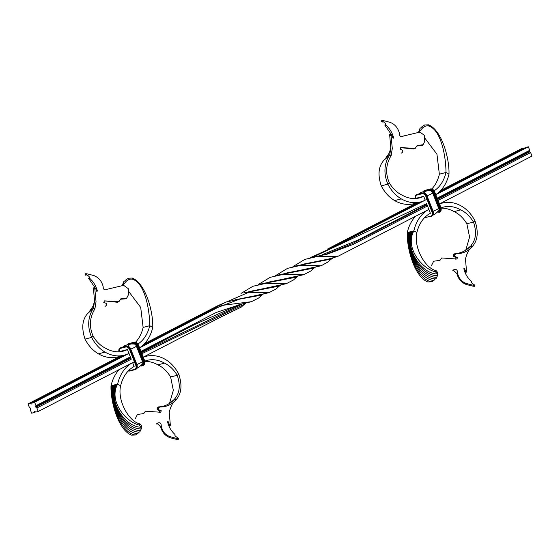 <?xml version="1.0" encoding="UTF-8"?>
<svg xmlns="http://www.w3.org/2000/svg" width="560" height="560" viewBox="0 0 560 560"><rect width="100%" height="100%" fill="white"/><g stroke="black" fill="none" stroke-linecap="round" stroke-linejoin="round"><path stroke-width="0.84" d="M439.544 204.015A41.902 30.646 -104.6 0 1 442.344 203.084A41.902 30.646 -104.6 0 1 461.58 206.164C467.124 209.44 471.59 214.347 474.985 220.885L473.473 222.033L466.858 223.755C463.358 217.994 459.109 213.948 454.104 211.617L460.719 209.895C465.717 212.226 469.973 216.272 473.473 222.033C476.805 231.896 476 239.694 471.072 245.42L472.409 246.4C477.778 240.387 478.639 231.889 474.985 220.885M441.049 207.886A37.723 27.587 -104.6 0 1 443.394 207.123A37.723 27.587 -104.6 0 1 460.719 209.895M441.14 208.201A37.723 27.587 -104.6 0 1 454.104 211.617M427.819 209.972L427.924 209.944A41.902 30.646 75.4 0 0 413.868 230.846L407.253 232.568A41.902 30.646 75.4 0 1 415.443 216.37M428.862 209.426L427.945 209.993L428.897 209.503M430.388 213.29A37.723 27.587 75.4 0 0 416.885 232.568L413.868 230.846C404.523 247.905 422.282 268.87 435.365 271.803L436.233 270.697L437.864 272.79L437.535 275.625C422.359 276.549 403.739 249.683 411.873 231.364M467.628 248.563L470.491 246.218M465.843 249.914L469.574 237.09L466.858 223.755M472.409 246.4L472.052 246.988L470.722 246.015C466.144 250.803 460.845 253.358 454.818 253.673L453.74 254.499L453.313 255.773L453.789 256.641L456.239 257.593L455.595 259.105L456.407 259.063M471.828 247.17L472.052 246.988C467.572 251.566 462.28 253.806 456.169 253.715L456.204 253.708M456.169 253.715L454.818 253.673L456.141 253.715L455.042 254.471L454.58 255.689L454.86 256.564M465.535 283.213L465.584 283.192C471.758 284.984 474.866 285.67 474.901 285.25L474.061 284.627C471.555 283.031 470.68 282.079 471.443 281.75L471.037 281.043C467.397 277.683 465.017 273.637 463.904 268.905L464.429 268.443L465.682 271.418L466.592 272.097L465.465 258.951C467.145 252.63 469.259 248.696 471.807 247.149M466.235 272.139L464.954 272.223L466.235 272.139M463.904 268.905L464.429 268.443L463.89 268.45M474.481 286.286L474.901 285.25M453.551 269.843L453.362 270.067C456.162 268.772 457.548 269.717 457.506 272.895C458.556 277.9 461.237 281.316 465.549 283.143L465.654 284.193C461.181 282.31 458.255 278.775 456.876 273.581L453.299 270.137M453.789 256.641L455.056 256.55L457.562 257.586L456.855 259.021L441.693 257.95L439.964 260.351L433.643 261.233L431.487 265.58M455.042 254.471L453.74 254.499M465.647 284.263L465.689 284.249C471.828 286.041 474.747 286.643 474.453 286.055M441.693 257.95L441.175 258.573M454.58 255.689L453.313 255.773M457.562 257.586L456.239 257.593M453.362 270.067L452.732 270.76M457.506 272.895L456.876 273.581M465.682 271.418L464.415 271.502M410.914 231.616C404.215 249.872 421.316 277.809 436.667 277.291L436.324 278.173A2.086 1.365 97.2 0 1 435.309 278.894L433.853 280.476C418.404 279.433 405.328 249.634 408.996 232.113M416.885 232.568C413.378 246.575 424.662 268.261 436.233 270.697M408.037 232.365C405.951 249.053 416.472 279.3 431.585 281.785L427.721 281.939C414.127 276.437 406.679 247.688 407.253 232.568M431.585 281.785L433.853 280.476M435.309 278.894C419.888 278.67 404.761 249.781 409.955 231.861M436.667 277.291L437.535 275.625L437.563 273.924C422.737 274.596 403.585 249.039 412.846 231.112M437.563 273.924L435.365 271.803M425.18 200.074L424.529 200.494A41.902 30.646 -104.6 0 1 420.511 201.957L413.903 203.679A41.902 30.646 -104.6 0 1 394.667 200.599L401.275 198.877C395.738 195.601 391.272 190.694 387.877 184.156L381.262 185.878C384.657 192.416 389.123 197.323 394.667 200.599M381.262 185.878C377.608 174.874 378.469 166.376 383.838 160.37L389.452 155.246L390.789 156.219C385.805 164.696 385.343 173.628 389.382 183.008C392.889 188.769 397.138 192.815 402.143 195.146A37.723 27.587 -104.6 0 0 419.461 197.918A37.723 27.587 -104.6 0 0 423.696 196.294L417.081 198.016A37.723 27.587 -104.6 0 1 416.08 198.499M389.382 183.008L387.877 184.156C383.502 173.635 384.034 164.003 389.452 155.246L389.809 154.651L391.146 155.624L390.789 156.219M420.511 201.957A41.902 30.646 -104.6 0 1 401.275 198.877M431.802 188.972A37.723 27.587 75.4 0 0 439.362 174.195L436.947 154.21L425.103 138.453M435.82 194.558A41.902 30.646 75.4 0 0 448.987 174.195L445.977 172.473L439.362 174.195M434.154 190.785A37.723 27.587 75.4 0 0 445.977 172.473C446.089 160.468 442.351 130.991 429.079 126.084L428.526 124.824C442.113 130.326 449.561 159.075 448.987 174.195M390.6 122.5L390.551 122.514C384.419 120.722 381.5 120.12 381.794 120.708L382.676 121.359C385.203 122.948 386.162 123.97 385.567 124.418L386.043 125.181C389.816 128.66 392.336 132.853 393.603 137.774L393.141 138.313L391.825 135.261L390.957 134.638L392.287 148.463L391.146 155.624M390.012 134.624L391.286 134.54L389.648 134.666L390.775 147.812L389.809 154.651L383.838 160.37M385.602 124.39L384.769 125.02L391.363 134.561M381.346 121.513L381.766 120.477L381.346 121.513L382.179 122.136L382.676 121.359M401.422 153.09L402.507 152.264L402.934 150.99L402.458 150.122L400.008 149.177L400.652 147.658L415.282 148.302L417.116 145.544L423.052 144.725L424.669 141.54L424.571 135.464L419.909 132.104L403.515 136.003C400.848 137.396 399.469 136.458 399.371 133.182C397.992 127.988 395.066 124.453 390.586 122.57M389.753 135.492L391.104 135.534M389.648 134.666L390.957 134.638M392.336 137.858L393.603 137.774M385.21 125.72L386.043 125.181M384.804 125.013L385.567 124.418M416.731 145.999L422.604 145.53L423.052 144.725M421.204 145.761L421.701 144.977M400.75 147.644L413.637 149.03L415.282 148.302M413.637 149.03L414.477 148.498M419.027 132.216L419.748 131.236L419.916 128.59A2.086 1.365 97.2 0 1 420.938 127.869L421.757 126.917L422.289 128.289C424.459 126.168 426.72 125.433 429.079 126.084M422.289 128.289L419.748 131.236M428.526 124.824L424.662 124.978L421.757 126.917M419.916 128.59L418.537 132.258M440.797 190.4L521.738 148.533L524.559 148.134M438.305 192.752L525.868 147.455L528.353 146.811L435.855 194.656M439.509 203.924L532 156.072L530.635 152.6L529.648 151.879L529.718 150.283L528.353 146.811M416.339 203.049L327.586 249.025M280.476 274.638L314.146 268.037L310.821 270.984L303.632 274.729L283.472 274.309L270.172 277.34L258.223 284.578M141.89 353.682L244.559 304.129L241.276 307.083L220.542 317.177L143.262 357.154M134.386 361.746L38.262 411.467L35.784 412.111L34.804 411.397M261.128 283.948L303.632 274.729M329.721 248.458L418.824 202.398M439.474 191.716L524.216 147.889M269.269 281.981L293.538 277.088M273.56 281.232L294.371 276.976M34.412 411.495L34.132 412.545L35.441 411.866M263.102 283.626L296.751 277.053L297.948 276.199M331.072 248.066L420.49 201.964M426.979 199.248L333.025 247.429L310.247 257.67M296.751 277.053L293.44 280L286.258 283.71L266.098 283.297L252.875 286.293L240.989 293.447M34.132 412.545L31.647 413.189L30.282 409.717L30.352 408.121L29.365 407.4L28 403.928L30.478 403.284L122.57 355.642M243.929 292.852L286.258 283.71M313.117 257.026L426.587 203.637L430.08 212.513A0.833 0.56 -117.4 0 1 429.912 213.395M437.227 198.128L529.718 150.283M251.853 290.99L276.164 286.076M322.14 254.807L357.896 240.072L426.881 204.386M437.521 198.884L529.438 151.333M256.151 290.227L276.997 285.957M326.011 254.317L352.205 243.67L427.091 204.932M437.738 199.43L529.648 151.879M128.968 353.395L34.615 402.206L32.13 402.85L31.878 403.781M234.976 299.838L257.908 295.169M303.968 264.019L328.16 259.161L337.666 256.459L318.031 256.319L304.801 259.42L292.964 266.609M238.833 299.201L259.63 294.945M308.315 263.256L328.783 259.084M32.13 402.85L124.236 355.208M142.072 345.982L213.283 309.169L239.82 299.075L262.003 295.029L263.2 294.168M297.857 265.65L331.387 259.007L332.836 258.202M331.387 259.007L327.46 262.283L321.153 265.762L300.853 265.321L287.539 268.359L275.59 275.597M262.003 295.022L258.699 297.976L251.454 301.686L221.718 305.431L139.615 347.886M34.615 402.206L35.98 405.678L130.34 356.867M140.98 351.358L216.048 312.543L241.696 304.031L251.454 301.686M278.502 274.967L321.153 265.762M127.757 350.308L131.25 359.184L36.89 407.995L35.91 407.274L35.7 406.728L130.634 357.623M141.274 352.114L194.537 324.569L240.107 304.255M286.622 273L310.884 268.1M35.7 406.728L35.98 405.678M35.91 407.274L130.851 358.162M141.491 352.66L242.34 303.961M290.927 272.251L311.724 267.981M244.559 304.129L245.756 303.247M314.146 268.037L315.357 267.183M36.89 407.995L38.262 411.467M245.889 292.565L279.377 286.041L280.574 285.187M315.063 256.69L327.019 254.247L353.01 244.482L427.497 205.954M438.137 200.445L530.635 152.6M31.458 403.998L30.478 403.284M143.234 344.953L225.967 302.106L268.891 292.698L248.829 292.278L218.064 305.585L144.543 343.644M295.883 265.972L328.16 259.161M427.917 209.916L337.666 256.459M279.377 286.041L276.059 288.988L268.891 292.698M120.113 356.279L28 403.928M425.215 200.158L423.997 197.071M128.94 353.311L128.289 353.731A41.902 30.646 -104.6 0 1 124.271 355.194L117.656 356.916A41.902 30.646 -104.6 0 1 98.42 353.836L105.035 352.114C99.491 348.838 95.025 343.931 91.63 337.393L85.022 339.115C88.41 345.653 92.883 350.56 98.42 353.836M85.022 339.115C81.368 328.111 82.222 319.613 87.591 313.6L93.212 308.483L94.549 309.456C89.565 317.933 89.096 326.865 93.142 336.245C96.642 342.006 100.898 346.052 105.896 348.383A37.723 27.587 -104.6 0 0 123.214 351.155A37.723 27.587 -104.6 0 0 127.449 349.531L120.841 351.253A37.723 27.587 -104.6 0 1 119.84 351.736M93.142 336.245L91.63 337.393C87.262 326.872 87.787 317.24 93.212 308.483L93.562 307.888L94.899 308.861L94.549 309.456M124.271 355.194A41.902 30.646 -104.6 0 1 105.035 352.114M135.562 342.209A37.723 27.587 75.4 0 0 143.122 327.432L140.707 307.447L128.856 291.69M139.58 347.795A41.902 30.646 75.4 0 0 152.747 327.432L149.73 325.71L143.122 327.432M137.914 344.022A37.723 27.587 75.4 0 0 149.73 325.71C149.849 313.705 146.104 284.228 132.832 279.321L132.279 278.061C145.873 283.563 153.321 312.312 152.747 327.432M94.353 275.737L94.311 275.751C88.172 273.959 85.253 273.357 85.554 273.945L86.429 274.596C88.956 276.185 89.922 277.207 89.32 277.655L89.803 278.418C93.576 281.897 96.089 286.09 97.363 291.011L96.894 291.55L95.585 288.498L94.71 287.875L96.04 301.7L94.899 308.861M93.765 287.861L95.046 287.777L93.408 287.903L94.535 301.049L93.562 307.888L87.591 313.6M89.348 277.641L88.529 278.257L95.116 287.798M85.099 274.75L85.519 273.714L85.099 274.75L85.939 275.373L86.429 274.596M105.182 306.327L106.267 305.501L106.687 304.227L106.211 303.359L103.761 302.407L104.412 300.895L119.035 301.539L120.876 298.781L126.812 297.962L128.422 294.777L128.324 288.701L123.669 285.341L107.268 289.24C104.601 290.633 103.222 289.695 103.124 286.419C101.745 281.225 98.819 277.69 94.346 275.807M93.513 288.729L94.857 288.771M93.408 287.903L94.71 287.875M96.096 291.095L97.363 291.011M88.963 278.957L89.803 278.418M88.557 278.25L89.32 277.655M120.484 299.236L126.357 298.767L126.812 297.962M124.964 298.998L125.454 298.214M104.503 300.881L117.39 302.267L119.035 301.539M117.39 302.267L118.23 301.735M122.787 285.453L123.508 284.473L123.676 281.827A2.086 1.365 97.2 0 1 124.691 281.106L125.51 280.154L126.042 281.526C128.212 279.405 130.48 278.67 132.832 279.321M126.042 281.526L123.508 284.473M132.279 278.061L128.415 278.215L125.51 280.154M123.676 281.827L122.29 285.495M143.297 357.252A41.902 30.646 -104.6 0 1 146.104 356.321A41.902 30.646 -104.6 0 1 165.34 359.401C170.877 362.677 175.343 367.584 178.738 374.122L177.226 375.27L170.618 376.992C167.118 371.231 162.862 367.185 157.864 364.854L164.472 363.132C169.477 365.463 173.726 369.509 177.226 375.27C180.558 385.133 179.76 392.931 174.825 398.657L176.162 399.63C181.538 393.624 182.392 385.126 178.738 374.122M144.809 361.123A37.723 27.587 -104.6 0 1 147.154 360.36A37.723 27.587 -104.6 0 1 164.472 363.132M144.893 361.438A37.723 27.587 -104.6 0 1 157.864 364.854M131.551 363.209L131.684 363.181A41.902 30.646 75.4 0 0 117.621 384.083L111.013 385.805A41.902 30.646 75.4 0 1 119.21 369.593M131.684 363.181L132.65 362.74M134.141 366.527A37.723 27.587 75.4 0 0 120.638 385.805L117.621 384.083C108.276 401.142 126.035 422.107 139.125 425.04L139.993 423.934L141.617 426.027L141.295 428.862C126.119 429.786 107.499 402.92 115.626 384.601M171.381 401.8L174.251 399.455M169.596 403.151L173.334 390.327L170.618 376.992M176.162 399.63L175.812 400.225L174.475 399.252C169.904 404.04 164.605 406.595 158.578 406.91L157.493 407.736L157.073 409.01L157.549 409.878L159.999 410.823L159.348 412.342L160.16 412.3M175.588 400.407L175.812 400.225C171.325 404.803 166.033 407.043 159.929 406.952L159.957 406.945M159.929 406.952L158.578 406.91L159.929 406.952L158.802 407.708L158.34 408.926L158.62 409.801M169.295 436.443L169.337 436.429C175.518 438.221 178.619 438.907 178.654 438.487L177.821 437.864C175.308 436.268 174.433 435.316 175.196 434.987L174.797 434.28C171.157 430.92 168.777 426.874 167.664 422.142L168.182 421.68L169.442 424.655L170.352 425.334L169.225 412.188C170.905 405.867 173.019 401.933 175.567 400.386M169.995 425.376L168.714 425.46L169.995 425.376M167.664 422.142L168.182 421.68L167.65 421.687M178.241 439.523L178.654 438.487M157.304 423.08L157.122 423.304C159.922 422.009 161.301 422.954 161.266 426.132C162.309 431.137 164.99 434.553 169.302 436.38L169.414 437.43C164.941 435.547 162.008 432.012 160.636 426.818L157.059 423.374M157.549 409.878L158.809 409.787L161.315 410.823L160.615 412.258L145.453 411.187L143.717 413.588L137.396 414.47L135.24 418.817M158.802 407.708L157.493 407.736M169.4 437.5L169.449 437.486C175.588 439.278 178.507 439.88 178.206 439.292M145.453 411.187L144.935 411.81M158.34 408.926L157.073 409.01M161.315 410.823L159.999 410.823M157.122 423.304L156.485 423.997M161.266 426.132L160.636 426.818M169.442 424.655L168.175 424.739M114.667 384.853C107.968 403.109 125.069 431.046 140.42 430.528L140.084 431.41A2.086 1.365 97.2 0 1 139.062 432.131L137.606 433.713C122.157 432.67 109.081 402.871 112.749 385.35M120.638 385.805C117.131 399.812 128.415 421.498 139.993 423.934M111.79 385.602C109.711 402.29 120.232 432.537 135.338 435.022L131.481 435.176C117.887 429.674 110.439 400.925 111.013 385.805M135.338 435.022L137.606 433.713M139.062 432.131C123.648 431.907 108.521 403.018 113.708 385.098M140.42 430.528L141.295 428.862L141.323 427.161C126.49 427.833 107.345 402.269 116.606 384.349M141.323 427.161L139.125 425.04M133.672 366.632A0.833 0.56 -117.4 0 0 133.84 365.75L132.622 362.663M237.643 299.376L258.314 295.134M306.922 263.473L326.403 259.553M417.333 194.341L416.57 195.174A3.759 2.527 -117.4 0 0 415.226 198.555M425.81 194.138A3.759 2.527 -117.4 0 1 427.021 196L427.14 195.993C426.09 193.725 424.641 192.696 422.793 192.913L416.689 194.649A4.172 2.807 -117.4 0 0 416.29 194.803A4.172 2.807 -117.4 0 0 415.163 198.233M431.228 216.398L431.326 216.37A4.172 2.807 -117.4 0 0 431.718 216.223A4.172 2.807 -117.4 0 0 432.558 211.792L433.104 211.512A4.172 2.807 -117.4 0 1 432.271 215.936L433.223 211.428L427.028 196.07A4.172 2.807 -117.4 0 0 422.751 192.927L417.242 194.362A4.172 2.807 -117.4 0 0 416.843 194.516L416.29 194.803L415.107 198.562M418.67 193.984L421.743 192.157A8.351 6.104 75.4 0 0 419.195 193.851M425.019 190.365L424.249 191.205A3.759 2.527 -117.4 0 0 423.388 191.73M433.489 190.169A3.759 2.527 -117.4 0 1 434.707 192.031L434.819 192.017C433.769 189.749 432.32 188.72 430.479 188.937L424.368 190.673A4.172 2.807 -117.4 0 0 423.976 190.827A4.172 2.807 -117.4 0 0 423.052 191.821M434.728 192.087L440.902 207.459L434.707 192.101A4.172 2.807 -117.4 0 0 430.43 188.958L424.921 190.393A4.172 2.807 -117.4 0 0 424.522 190.54L422.996 191.835M427.028 196.07L426.475 196.357A4.172 2.807 -117.4 0 0 422.198 193.214L422.079 193.739L416.57 195.174M421.743 192.157L427.252 190.722A8.351 6.104 75.4 0 0 424.291 192.997M438.354 211.743L438.41 211.729A3.29 2.219 -117.4 0 0 439.383 208.117L433.3 192.675A3.29 2.219 -117.4 0 0 429.926 190.197L428.673 190.526M429.926 190.197L429.912 190.624M438.907 212.422L439.005 212.401A4.172 2.807 -117.4 0 0 439.404 212.247A4.172 2.807 -117.4 0 0 440.237 207.823L440.79 207.536A4.172 2.807 -117.4 0 1 439.95 211.96L440.902 207.459L434.707 192.101L434.154 192.381A4.172 2.807 -117.4 0 0 429.884 189.238L429.758 189.77L424.249 191.205M432.271 215.936L430.899 216.125A3.759 2.527 -117.4 0 0 432.005 212.009L432.558 211.792L426.475 196.357L425.929 196.567A3.759 2.527 -117.4 0 0 422.079 193.739M433.3 192.675L432.649 192.955A2.94 1.974 -117.4 0 0 430.57 190.785L427.252 190.722M439.383 208.117L438.732 208.39L432.649 192.955A8.351 0.931 158.5 0 1 427.084 195.853M439.95 211.96L438.578 212.156A3.759 2.527 -117.4 0 0 439.691 208.033L440.237 207.823L434.154 192.381L433.608 192.598A3.759 2.527 -117.4 0 0 429.758 189.77M432.005 212.009L425.929 196.567M433.251 214.928L434.504 214.606L438.893 210.553A2.94 1.974 -117.4 0 0 438.732 208.39A8.351 0.931 158.5 0 1 433.167 211.288M439.691 208.033L433.608 192.598M433.398 212.506A3.759 2.527 -117.4 0 0 433.125 211.498M434.504 214.606A8.351 6.104 -104.6 0 1 433.335 214.746M441.084 208.53A3.759 2.527 -117.4 0 0 440.811 207.529M424.445 217.791L425.768 217.826L425.39 217.56L430.899 216.125M437.962 212.317L438.578 212.156M424.487 217.742A4.172 2.807 -117.4 0 0 425.705 217.833M424.62 217.602A3.759 2.527 -117.4 0 0 425.39 217.56M141.722 365.554L142.331 365.393A3.759 2.527 -117.4 0 0 143.444 361.27L137.361 345.835A3.759 2.527 -117.4 0 0 133.518 343.007L128.009 344.442L128.772 343.602M133.518 343.007L134.19 342.195L128.674 343.63A4.172 2.807 -117.4 0 0 128.282 343.777L134.295 342.167M137.361 345.835L137.914 345.618A4.172 2.807 -117.4 0 0 133.637 342.475L128.128 343.91A4.172 2.807 -117.4 0 0 127.729 344.064A4.172 2.807 -117.4 0 0 126.805 345.058M128.009 344.442A3.759 2.527 -117.4 0 0 127.148 344.967M122.955 347.088A8.351 6.104 -104.6 0 1 125.496 345.394L122.43 347.221M128.38 370.839A3.759 2.527 -117.4 0 0 129.143 370.797L134.652 369.362A3.759 2.527 -117.4 0 0 135.765 365.246L129.682 349.804A3.759 2.527 -117.4 0 0 125.832 346.976L120.323 348.411L121.093 347.578M125.832 346.976L126.504 346.164L120.995 347.599A4.172 2.807 -117.4 0 0 120.596 347.753L126.616 346.143M129.682 349.804L130.235 349.594A4.172 2.807 -117.4 0 0 125.958 346.451L120.449 347.886A4.172 2.807 -117.4 0 0 120.05 348.04A4.172 2.807 -117.4 0 0 118.916 351.47M120.323 348.411A3.759 2.527 -117.4 0 0 118.986 351.792M143.444 361.27L143.997 361.06L137.914 345.618L138.46 345.338A4.172 2.807 -117.4 0 0 134.19 342.195L134.232 342.174C136.08 341.957 137.529 342.986 138.572 345.254L138.46 345.268A3.759 2.527 -117.4 0 0 137.242 343.406M133.672 343.861L133.686 343.434L132.433 343.763M128.044 346.234A8.351 6.104 -104.6 0 1 131.012 343.959L125.496 345.394M135.765 365.246L136.318 365.029L130.235 349.594L130.781 349.307A4.172 2.807 -117.4 0 0 126.504 346.164L126.553 346.15C128.401 345.933 129.843 346.962 130.893 349.23L130.781 349.237A3.759 2.527 -117.4 0 0 129.563 347.375M142.331 365.393L142.758 365.638A4.172 2.807 -117.4 0 0 143.157 365.484A4.172 2.807 -117.4 0 0 143.997 361.06L144.543 360.773L138.572 345.254L144.655 360.696L138.481 345.324M130.837 349.09A8.351 0.931 -21.5 0 0 136.402 346.192L137.06 345.912A3.29 2.219 -117.4 0 0 133.686 343.434M136.92 364.525A8.351 0.931 -21.5 0 0 142.485 361.627L136.402 346.192A2.94 1.974 -117.4 0 0 134.33 344.022L131.012 343.959M130.781 349.307L136.976 364.665L130.802 349.3L136.976 364.665L136.024 369.173A4.172 2.807 -117.4 0 0 136.864 364.749L136.318 365.029A4.172 2.807 -117.4 0 1 135.478 369.46L136.024 369.173M144.543 360.773L143.71 365.197A4.172 2.807 -117.4 0 0 144.543 360.773A3.759 2.527 -117.4 0 1 144.837 361.767M137.088 367.983A8.351 6.104 75.4 0 0 138.257 367.843L142.646 363.79A2.94 1.974 -117.4 0 0 142.485 361.627L143.136 361.354L137.06 345.912M142.149 364.917L142.163 364.966A3.29 2.219 -117.4 0 0 143.136 361.354M137.158 365.743A3.759 2.527 -117.4 0 0 136.885 364.735M135.079 369.607A4.172 2.807 -117.4 0 0 135.478 369.46L135.079 369.607M134.652 369.362L135.03 369.628L129.521 371.063L134.981 369.635M141.337 366.009L142.667 365.659M129.143 370.797L128.198 371.028M128.247 370.979A4.172 2.807 -117.4 0 0 129.458 371.07M442.344 203.084L439.901 203.714M470.463 246.183L470.022 246.624M424.669 141.54L424.76 141.183M385.35 158.69L389.424 152.768L390.775 147.812M240.044 304.262L241.696 304.031M257.089 295.372L258.79 295.064M422.793 192.913L416.843 194.516M430.479 188.937L424.522 190.54M128.422 294.777L128.52 294.42M89.103 311.927L93.184 306.005L94.535 301.049M146.104 356.321L143.64 356.958M174.216 399.42L173.775 399.861M126.749 345.072L128.282 343.777M118.86 351.799L120.05 348.04L120.596 347.753M141.33 366.016L143.71 365.197M137.004 368.165L138.257 367.843"/></g></svg>
